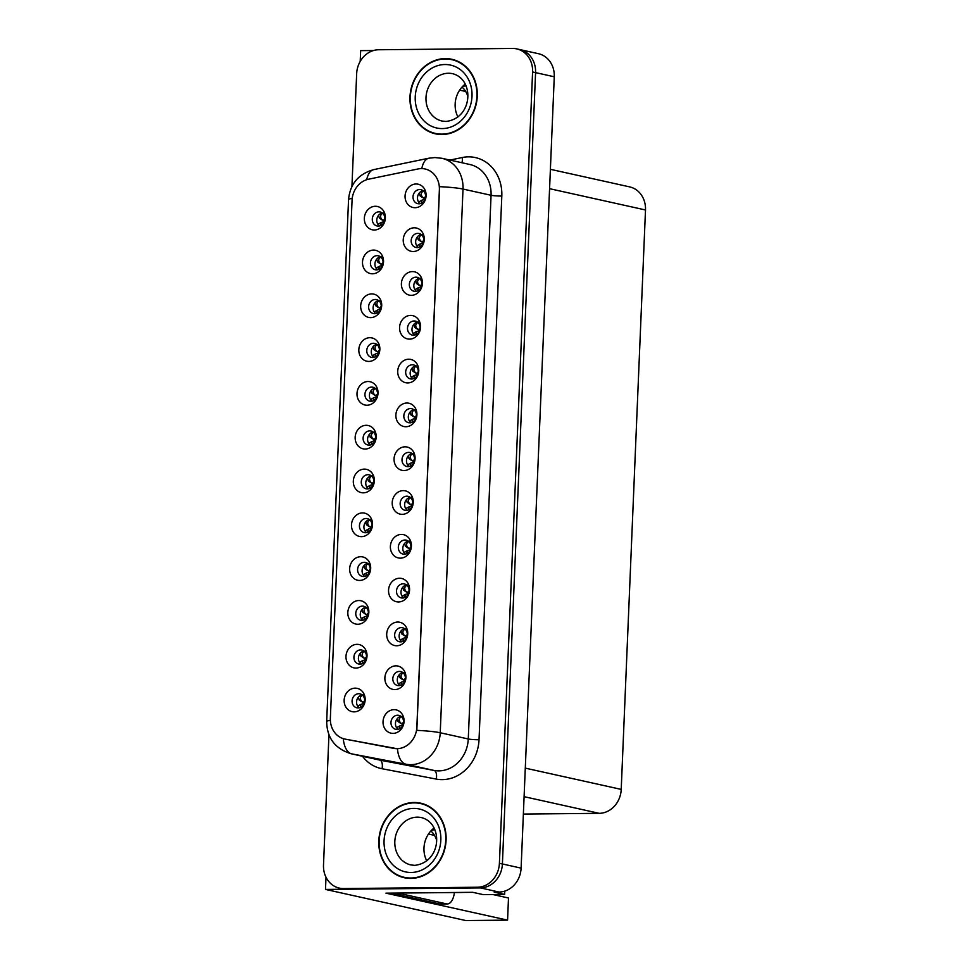 <?xml version="1.0" encoding="UTF-8"?>
<svg xmlns="http://www.w3.org/2000/svg" width="969" height="969" viewBox="0 0 969 969"><rect width="100%" height="100%" fill="white"/><g stroke="black" fill="none" stroke-linecap="round" stroke-linejoin="round"><path stroke-width="1.45" d="M369.71 430.878A7.158 6.274 -77.5 0 0 363.169 437.346A7.158 6.274 -77.5 0 0 367.869 444.989A7.158 6.274 -77.5 0 0 369.116 445.122A7.158 6.274 -77.5 0 0 375.657 438.654A7.158 6.274 -77.5 0 0 370.97 431.011A7.158 6.274 -77.5 0 0 369.71 430.878M370.219 445.001A7.158 6.274 102.5 0 1 367.784 437.637A7.158 6.274 102.5 0 1 373.101 431.992M366.173 425.306A11.931 10.453 -77.5 0 0 355.163 437.273A11.931 10.453 -77.5 0 0 365.18 449.035A11.931 10.453 -77.5 0 0 376.19 437.067A11.931 10.453 -77.5 0 0 366.173 425.306M367.881 474.689A7.158 6.274 -77.5 0 0 361.328 481.157A7.158 6.274 -77.5 0 0 366.028 488.788A7.158 6.274 -77.5 0 0 367.275 488.921A7.158 6.274 -77.5 0 0 373.828 482.453A7.158 6.274 -77.5 0 0 369.128 474.822A7.158 6.274 -77.5 0 0 367.881 474.689M368.377 488.8A7.158 6.274 102.5 0 1 365.943 481.448A7.158 6.274 102.5 0 1 371.26 475.803M364.332 469.117A11.931 10.453 -77.5 0 0 353.322 481.084A11.931 10.453 -77.5 0 0 363.339 492.833A11.931 10.453 -77.5 0 0 374.349 480.878A11.931 10.453 -77.5 0 0 364.332 469.117M366.04 518.5A7.158 6.274 -77.5 0 0 359.499 524.956A7.158 6.274 -77.5 0 0 364.187 532.599A7.158 6.274 -77.5 0 0 365.446 532.732A7.158 6.274 -77.5 0 0 371.987 526.264A7.158 6.274 -77.5 0 0 367.287 518.621A7.158 6.274 -77.5 0 0 366.04 518.5M366.548 532.611A7.158 6.274 102.5 0 1 364.114 525.246A7.158 6.274 102.5 0 1 369.431 519.614M362.503 512.916A11.931 10.453 -77.5 0 0 351.493 524.883A11.931 10.453 -77.5 0 0 361.51 536.644A11.931 10.453 -77.5 0 0 372.52 524.677A11.931 10.453 -77.5 0 0 362.503 512.916M415.943 277.17A7.158 6.274 -77.5 0 0 409.402 283.638A7.158 6.274 -77.5 0 0 414.102 291.281A7.158 6.274 -77.5 0 0 415.35 291.403A7.158 6.274 -77.5 0 0 421.89 284.947A7.158 6.274 -77.5 0 0 417.203 277.304A7.158 6.274 -77.5 0 0 415.943 277.17M416.452 291.294A7.158 6.274 102.5 0 1 414.017 283.929A7.158 6.274 102.5 0 1 419.335 278.285M412.406 271.599A11.931 10.453 -77.5 0 0 401.396 283.566A11.931 10.453 -77.5 0 0 411.413 295.327A11.931 10.453 -77.5 0 0 422.423 283.36A11.931 10.453 -77.5 0 0 412.406 271.599M410.444 408.591A7.158 6.274 -77.5 0 0 403.891 415.059A7.158 6.274 -77.5 0 0 408.591 422.69A7.158 6.274 -77.5 0 0 409.839 422.823A7.158 6.274 -77.5 0 0 416.391 416.355A7.158 6.274 -77.5 0 0 411.692 408.724A7.158 6.274 -77.5 0 0 410.444 408.591M410.941 422.702A7.158 6.274 102.5 0 1 408.506 415.35A7.158 6.274 102.5 0 1 413.824 409.705M406.895 403.019A11.931 10.453 -77.5 0 0 395.885 414.974A11.931 10.453 -77.5 0 0 405.902 426.735A11.931 10.453 -77.5 0 0 416.912 414.768A11.931 10.453 -77.5 0 0 406.895 403.019M378.891 211.86A7.158 6.274 -77.5 0 0 372.35 218.316A7.158 6.274 -77.5 0 0 377.05 225.959A7.158 6.274 -77.5 0 0 378.298 226.092A7.158 6.274 -77.5 0 0 384.838 219.624A7.158 6.274 -77.5 0 0 380.139 211.981A7.158 6.274 -77.5 0 0 378.891 211.86M379.4 225.971A7.158 6.274 102.5 0 1 376.965 218.606A7.158 6.274 102.5 0 1 382.283 212.974M375.354 206.276A11.931 10.453 -77.5 0 0 364.344 218.243A11.931 10.453 -77.5 0 0 374.361 230.004A11.931 10.453 -77.5 0 0 385.371 218.037A11.931 10.453 -77.5 0 0 375.354 206.276M412.273 364.78A7.158 6.274 -77.5 0 0 405.732 371.248A7.158 6.274 -77.5 0 0 410.432 378.891A7.158 6.274 -77.5 0 0 411.68 379.012A7.158 6.274 -77.5 0 0 418.22 372.556A7.158 6.274 -77.5 0 0 413.533 364.913A7.158 6.274 -77.5 0 0 412.273 364.78M412.782 378.903A7.158 6.274 102.5 0 1 410.347 371.539A7.158 6.274 102.5 0 1 415.665 365.894M408.736 359.208A11.931 10.453 -77.5 0 0 397.726 371.175A11.931 10.453 -77.5 0 0 407.743 382.937A11.931 10.453 -77.5 0 0 418.753 370.97A11.931 10.453 -77.5 0 0 408.736 359.208M417.784 233.372A7.158 6.274 -77.5 0 0 411.244 239.827A7.158 6.274 -77.5 0 0 415.931 247.47A7.158 6.274 -77.5 0 0 417.191 247.604A7.158 6.274 -77.5 0 0 423.732 241.136A7.158 6.274 -77.5 0 0 419.032 233.493A7.158 6.274 -77.5 0 0 417.784 233.372M418.293 247.483A7.158 6.274 102.5 0 1 415.846 240.118A7.158 6.274 102.5 0 1 421.176 234.486M414.248 227.8A11.931 10.453 -77.5 0 0 403.237 239.755A11.931 10.453 -77.5 0 0 413.254 251.516A11.931 10.453 -77.5 0 0 424.265 239.549A11.931 10.453 -77.5 0 0 414.248 227.8M360.529 649.908A7.158 6.274 -77.5 0 0 353.988 656.376A7.158 6.274 -77.5 0 0 358.687 664.019A7.158 6.274 -77.5 0 0 359.935 664.14A7.158 6.274 -77.5 0 0 366.476 657.685A7.158 6.274 -77.5 0 0 361.788 650.042A7.158 6.274 -77.5 0 0 360.529 649.908M361.037 664.019A7.158 6.274 102.5 0 1 358.603 656.667A7.158 6.274 102.5 0 1 363.92 651.023M356.992 644.337A11.931 10.453 -77.5 0 0 345.981 656.304A11.931 10.453 -77.5 0 0 355.998 668.065A11.931 10.453 -77.5 0 0 367.009 656.098A11.931 10.453 -77.5 0 0 356.992 644.337M403.092 583.81A7.158 6.274 -77.5 0 0 396.551 590.278A7.158 6.274 -77.5 0 0 401.251 597.909A7.158 6.274 -77.5 0 0 402.498 598.043A7.158 6.274 -77.5 0 0 409.039 591.574A7.158 6.274 -77.5 0 0 404.352 583.944A7.158 6.274 -77.5 0 0 403.092 583.81M403.601 597.921A7.158 6.274 102.5 0 1 401.166 590.569A7.158 6.274 102.5 0 1 406.483 584.925M399.555 578.239A11.931 10.453 -77.5 0 0 388.545 590.206A11.931 10.453 -77.5 0 0 398.562 601.955A11.931 10.453 -77.5 0 0 409.572 590A11.931 10.453 -77.5 0 0 399.555 578.239M375.221 299.469A7.158 6.274 -77.5 0 0 368.68 305.938A7.158 6.274 -77.5 0 0 373.368 313.568A7.158 6.274 -77.5 0 0 374.628 313.702A7.158 6.274 -77.5 0 0 381.168 307.234A7.158 6.274 -77.5 0 0 376.469 299.603A7.158 6.274 -77.5 0 0 375.221 299.469M375.73 313.581A7.158 6.274 102.5 0 1 373.283 306.216A7.158 6.274 102.5 0 1 378.613 300.584M371.684 293.898A11.931 10.453 -77.5 0 0 360.674 305.853A11.931 10.453 -77.5 0 0 370.691 317.614A11.931 10.453 -77.5 0 0 381.701 305.647A11.931 10.453 -77.5 0 0 371.684 293.898M399.422 671.42A7.158 6.274 -77.5 0 0 392.881 677.888A7.158 6.274 -77.5 0 0 397.581 685.531A7.158 6.274 -77.5 0 0 398.828 685.652A7.158 6.274 -77.5 0 0 405.369 679.196A7.158 6.274 -77.5 0 0 400.681 671.553A7.158 6.274 -77.5 0 0 399.422 671.42M399.931 685.543A7.158 6.274 102.5 0 1 397.496 678.179A7.158 6.274 102.5 0 1 402.813 672.534M395.885 665.848A11.931 10.453 -77.5 0 0 384.875 677.816A11.931 10.453 -77.5 0 0 394.892 689.577A11.931 10.453 -77.5 0 0 405.902 677.61A11.931 10.453 -77.5 0 0 395.885 665.848M414.114 320.981A7.158 6.274 -77.5 0 0 407.574 327.449A7.158 6.274 -77.5 0 0 412.261 335.08A7.158 6.274 -77.5 0 0 413.521 335.213A7.158 6.274 -77.5 0 0 420.061 328.745A7.158 6.274 -77.5 0 0 415.362 321.114A7.158 6.274 -77.5 0 0 414.114 320.981M414.611 335.092A7.158 6.274 102.5 0 1 412.176 327.728A7.158 6.274 102.5 0 1 417.506 322.096M410.577 315.409A11.931 10.453 -77.5 0 0 399.567 327.365A11.931 10.453 -77.5 0 0 409.572 339.126A11.931 10.453 -77.5 0 0 420.582 327.159A11.931 10.453 -77.5 0 0 410.577 315.409M404.933 540.012A7.158 6.274 -77.5 0 0 398.392 546.468A7.158 6.274 -77.5 0 0 403.08 554.111A7.158 6.274 -77.5 0 0 404.339 554.244A7.158 6.274 -77.5 0 0 410.88 547.776A7.158 6.274 -77.5 0 0 406.181 540.133A7.158 6.274 -77.5 0 0 404.933 540.012M405.442 554.123A7.158 6.274 102.5 0 1 402.995 546.758A7.158 6.274 102.5 0 1 408.324 541.126M401.396 534.428A11.931 10.453 -77.5 0 0 390.386 546.395A11.931 10.453 -77.5 0 0 400.403 558.156A11.931 10.453 -77.5 0 0 411.413 546.189A11.931 10.453 -77.5 0 0 401.396 534.428M377.062 255.659A7.158 6.274 -77.5 0 0 370.509 262.127A7.158 6.274 -77.5 0 0 375.209 269.757A7.158 6.274 -77.5 0 0 376.457 269.891A7.158 6.274 -77.5 0 0 383.009 263.435A7.158 6.274 -77.5 0 0 378.31 255.792A7.158 6.274 -77.5 0 0 377.062 255.659M377.559 269.77A7.158 6.274 102.5 0 1 375.124 262.417A7.158 6.274 102.5 0 1 380.442 256.773M373.513 250.087A11.931 10.453 -77.5 0 0 362.503 262.054A11.931 10.453 -77.5 0 0 372.52 273.803A11.931 10.453 -77.5 0 0 383.53 261.848A11.931 10.453 -77.5 0 0 373.513 250.087M408.603 452.402A7.158 6.274 -77.5 0 0 402.062 458.858A7.158 6.274 -77.5 0 0 406.762 466.501A7.158 6.274 -77.5 0 0 408.01 466.634A7.158 6.274 -77.5 0 0 414.55 460.166A7.158 6.274 -77.5 0 0 409.851 452.523A7.158 6.274 -77.5 0 0 408.603 452.402M409.112 466.513A7.158 6.274 102.5 0 1 406.677 459.149A7.158 6.274 102.5 0 1 411.995 453.516M405.066 446.818A11.931 10.453 -77.5 0 0 394.056 458.785A11.931 10.453 -77.5 0 0 404.073 470.546A11.931 10.453 -77.5 0 0 415.083 458.579A11.931 10.453 -77.5 0 0 405.066 446.818M371.551 387.079A7.158 6.274 -77.5 0 0 365.01 393.547A7.158 6.274 -77.5 0 0 369.698 401.178A7.158 6.274 -77.5 0 0 370.957 401.311A7.158 6.274 -77.5 0 0 377.498 394.843A7.158 6.274 -77.5 0 0 372.799 387.212A7.158 6.274 -77.5 0 0 371.551 387.079M372.048 401.19A7.158 6.274 102.5 0 1 369.613 393.826A7.158 6.274 102.5 0 1 374.93 388.194M368.014 381.507A11.931 10.453 -77.5 0 0 357.004 393.462A11.931 10.453 -77.5 0 0 367.009 405.224A11.931 10.453 -77.5 0 0 378.019 393.257A11.931 10.453 -77.5 0 0 368.014 381.507M406.774 496.201A7.158 6.274 -77.5 0 0 400.221 502.669A7.158 6.274 -77.5 0 0 404.921 510.3A7.158 6.274 -77.5 0 0 406.168 510.433A7.158 6.274 -77.5 0 0 412.721 503.965A7.158 6.274 -77.5 0 0 408.022 496.334A7.158 6.274 -77.5 0 0 406.774 496.201M407.271 510.312A7.158 6.274 102.5 0 1 404.836 502.959A7.158 6.274 102.5 0 1 410.153 497.315M403.225 490.629A11.931 10.453 -77.5 0 0 392.215 502.596A11.931 10.453 -77.5 0 0 402.232 514.345A11.931 10.453 -77.5 0 0 413.242 502.39A11.931 10.453 -77.5 0 0 403.225 490.629M401.263 627.621A7.158 6.274 -77.5 0 0 394.71 634.077A7.158 6.274 -77.5 0 0 399.41 641.72A7.158 6.274 -77.5 0 0 400.669 641.853A7.158 6.274 -77.5 0 0 407.21 635.385A7.158 6.274 -77.5 0 0 402.51 627.755A7.158 6.274 -77.5 0 0 401.263 627.621M401.76 641.732A7.158 6.274 102.5 0 1 399.325 634.368A7.158 6.274 102.5 0 1 404.642 628.736M397.714 622.05A11.931 10.453 -77.5 0 0 386.704 634.005A11.931 10.453 -77.5 0 0 396.721 645.766A11.931 10.453 -77.5 0 0 407.731 633.799A11.931 10.453 -77.5 0 0 397.714 622.05M373.38 343.268A7.158 6.274 -77.5 0 0 366.839 349.736A7.158 6.274 -77.5 0 0 371.539 357.379A7.158 6.274 -77.5 0 0 372.786 357.5A7.158 6.274 -77.5 0 0 379.327 351.044A7.158 6.274 -77.5 0 0 374.64 343.401A7.158 6.274 -77.5 0 0 373.38 343.268M373.889 357.391A7.158 6.274 102.5 0 1 371.454 350.027A7.158 6.274 102.5 0 1 376.771 344.383M369.843 337.697A11.931 10.453 -77.5 0 0 358.833 349.664A11.931 10.453 -77.5 0 0 368.85 361.425A11.931 10.453 -77.5 0 0 379.86 349.458A11.931 10.453 -77.5 0 0 369.843 337.697M397.593 715.231A7.158 6.274 -77.5 0 0 391.04 721.699A7.158 6.274 -77.5 0 0 395.74 729.33A7.158 6.274 -77.5 0 0 396.987 729.463A7.158 6.274 -77.5 0 0 403.54 722.995A7.158 6.274 -77.5 0 0 398.84 715.364A7.158 6.274 -77.5 0 0 397.593 715.231M398.089 729.342A7.158 6.274 102.5 0 1 395.655 721.978A7.158 6.274 102.5 0 1 400.972 716.345M394.044 709.659A11.931 10.453 -77.5 0 0 383.034 721.614A11.931 10.453 -77.5 0 0 393.051 733.376A11.931 10.453 -77.5 0 0 404.061 721.408A11.931 10.453 -77.5 0 0 394.044 709.659M364.211 562.299A7.158 6.274 -77.5 0 0 357.658 568.767A7.158 6.274 -77.5 0 0 362.358 576.398A7.158 6.274 -77.5 0 0 363.605 576.531A7.158 6.274 -77.5 0 0 370.158 570.063A7.158 6.274 -77.5 0 0 365.458 562.432A7.158 6.274 -77.5 0 0 364.211 562.299M364.707 576.41A7.158 6.274 102.5 0 1 362.273 569.057A7.158 6.274 102.5 0 1 367.59 563.413M360.662 556.727A11.931 10.453 -77.5 0 0 349.652 568.694A11.931 10.453 -77.5 0 0 359.669 580.443A11.931 10.453 -77.5 0 0 370.679 568.488A11.931 10.453 -77.5 0 0 360.662 556.727M362.37 606.109A7.158 6.274 -77.5 0 0 355.829 612.565A7.158 6.274 -77.5 0 0 360.516 620.208A7.158 6.274 -77.5 0 0 361.776 620.342A7.158 6.274 -77.5 0 0 368.317 613.874A7.158 6.274 -77.5 0 0 363.617 606.231A7.158 6.274 -77.5 0 0 362.37 606.109M362.866 620.221A7.158 6.274 102.5 0 1 360.432 612.856A7.158 6.274 102.5 0 1 365.761 607.224M358.833 600.538A11.931 10.453 -77.5 0 0 347.823 612.493A11.931 10.453 -77.5 0 0 357.84 624.254A11.931 10.453 -77.5 0 0 368.85 612.287A11.931 10.453 -77.5 0 0 358.833 600.538M419.625 189.561A7.158 6.274 -77.5 0 0 413.073 196.029A7.158 6.274 -77.5 0 0 417.772 203.66A7.158 6.274 -77.5 0 0 419.02 203.793A7.158 6.274 -77.5 0 0 425.573 197.325A7.158 6.274 -77.5 0 0 420.873 189.694A7.158 6.274 -77.5 0 0 419.625 189.561M420.122 203.672A7.158 6.274 102.5 0 1 417.687 196.319A7.158 6.274 102.5 0 1 423.005 190.675M416.076 183.989A11.931 10.453 -77.5 0 0 405.066 195.956A11.931 10.453 -77.5 0 0 415.083 207.705A11.931 10.453 -77.5 0 0 426.094 195.75A11.931 10.453 -77.5 0 0 416.076 183.989M358.7 693.719A7.158 6.274 -77.5 0 0 352.147 700.187A7.158 6.274 -77.5 0 0 356.846 707.818A7.158 6.274 -77.5 0 0 358.106 707.951A7.158 6.274 -77.5 0 0 364.647 701.483A7.158 6.274 -77.5 0 0 359.947 693.852A7.158 6.274 -77.5 0 0 358.7 693.719M359.196 707.83A7.158 6.274 102.5 0 1 356.762 700.466A7.158 6.274 102.5 0 1 362.079 694.834M355.151 688.147A11.931 10.453 -77.5 0 0 344.14 700.102A11.931 10.453 -77.5 0 0 354.157 711.864A11.931 10.453 -77.5 0 0 365.168 699.897A11.931 10.453 -77.5 0 0 355.151 688.147M421.345 168.606A21.463 18.811 -77.5 0 0 418.051 168.957L368.583 179.204A21.463 18.811 -77.5 0 0 352.062 200.377L330.356 718.235A21.463 18.811 -77.5 0 0 344.625 738.996A21.463 18.811 -77.5 0 0 345.109 739.105L393.765 748.383A21.463 18.811 -77.5 0 0 416.852 727.138L439.381 189.767A21.463 18.811 -77.5 0 0 425.1 168.994A21.463 18.811 -77.5 0 0 421.345 168.606M326.008 877.26L325.487 889.421L480.382 887.907A23.85 20.906 -77.5 0 0 502.402 863.973L535.578 72.627A23.85 20.906 -77.5 0 0 519.711 49.552A23.85 20.906 -77.5 0 1 535.578 72.627L502.402 863.973A23.85 20.906 -77.5 0 1 480.382 887.907L346.514 889.215A23.85 20.906 -77.5 0 1 342.348 888.779L339.356 888.113A23.85 20.906 -77.5 0 0 343.523 888.549L477.39 887.241A23.85 20.906 -77.5 0 0 499.41 863.306L532.587 71.96A23.85 20.906 -77.5 0 0 516.719 48.886A23.85 20.906 -77.5 0 0 512.553 48.45L378.685 49.758A23.85 20.906 -77.5 0 0 356.665 73.692L351.929 186.508M373.61 50.509L360.65 50.63L360.202 61.41M492.894 894.532L508.495 897.997L507.574 920.138L385.965 893.164L472.727 892.316L483.204 894.629L504.643 894.423L494.178 892.098L499.083 892.049A23.85 20.906 -77.5 0 0 521.104 868.127L554.268 76.781A23.85 20.906 -77.5 0 0 538.413 53.695L516.719 48.886M504.788 891.117L504.643 894.423M507.574 920.138L465.798 920.55L325.487 889.421M550.392 169.309L629.644 186.884A23.85 20.906 102.5 0 1 645.499 209.97L621.214 789.396A23.85 20.906 102.5 0 1 599.193 813.33L523.369 814.069M465.701 91.474L459.645 90.129M434.524 835.387L428.468 834.043M445.219 58.6A38.166 33.443 -77.5 0 0 410.311 93.072A38.166 33.443 -77.5 0 0 435.36 133.807A38.166 33.443 -77.5 0 0 442.034 134.509A38.166 33.443 -77.5 0 0 476.942 100.025A38.166 33.443 -77.5 0 0 451.893 59.291A38.166 33.443 -77.5 0 0 445.219 58.6M433.276 132.85A38.166 33.443 -77.5 0 0 436.862 134.097M414.042 802.502A38.166 33.443 -77.5 0 0 379.133 836.974A38.166 33.443 -77.5 0 0 404.182 877.708A38.166 33.443 -77.5 0 0 410.856 878.411A38.166 33.443 -77.5 0 0 445.764 843.926A38.166 33.443 -77.5 0 0 420.716 803.192A38.166 33.443 -77.5 0 0 414.042 802.502M402.087 876.751A38.166 33.443 -77.5 0 0 405.684 877.999M439.599 186.678L416.815 730.372A27.822 2.677 2.4 0 1 440.229 732.758A31.807 27.871 102.5 0 1 410.868 764.662A31.807 27.871 102.5 0 1 406.023 764.226L351.808 753.882A31.807 27.871 102.5 0 1 351.093 753.737L379.133 759.962A31.807 27.871 -77.5 0 0 379.848 760.108L434.064 770.452A31.807 27.871 -77.5 0 0 438.909 770.876A31.807 27.871 -77.5 0 0 468.269 738.972L491.065 195.278A31.807 27.871 -77.5 0 0 469.917 164.512L441.876 158.286A31.807 27.871 102.5 0 1 463.012 189.064A27.822 2.677 -177.6 0 0 439.599 186.678M449.931 160.079L462.31 157.511A39.753 34.836 102.5 0 1 501.809 196.041L479.025 739.735A39.753 34.836 102.5 0 1 442.324 779.621A39.753 34.836 102.5 0 1 436.268 779.076A7.946 3.828 -79.2 0 0 434.064 770.452L406.023 764.226A27.822 13.396 100.8 0 1 397.447 748.771L345.17 739.117M328.951 734.865L323.501 865.038A23.85 20.906 -77.5 0 0 339.356 888.113M422.205 803.567A38.166 33.443 -77.5 0 0 418.414 803.18M453.383 59.666A38.166 33.443 -77.5 0 0 449.592 59.279M363.218 694.785C360.165 696.263 359.584 698.383 361.473 701.181L359.124 699.945L363.145 702.404L364.707 700.502M361.473 701.181L363.145 702.404M359.124 699.945L358.421 697.086M358.881 705.529L358.046 706.704M363.569 704.584L363.096 703.724L361.062 704.306L360.238 707.515M361.776 701.592L360.795 701.168L361.776 701.592M363.096 703.724L364.247 703.748M403.601 722.026L402.038 723.916L399.688 722.68L398.017 721.469L397.314 718.586M402.038 723.916L400.367 722.692C398.392 720.04 398.974 717.908 402.111 716.297M399.143 729.027L399.955 725.817L401.99 725.236L402.462 726.096M397.774 727.041L396.939 728.216M403.152 725.26L401.99 725.236M365.059 650.986C362.006 652.452 361.425 654.584 363.302 657.37L360.952 656.146L364.986 658.593L366.548 656.691M363.302 657.37L364.986 658.593M360.952 656.146L360.262 653.276M360.722 661.718L359.887 662.893M365.41 660.773L364.925 659.913L362.891 660.495L362.067 663.704M363.605 657.781L362.624 657.37L363.605 657.781M364.925 659.913L366.088 659.937M366.9 607.175C363.847 608.641 363.254 610.773 365.143 613.571L362.794 612.335L366.815 614.794L368.39 612.892M365.143 613.571L366.815 614.794M362.794 612.335L362.091 609.465M362.551 617.919L361.728 619.094M367.251 616.962L366.767 616.114L364.732 616.696L363.908 619.906M365.446 613.983L364.465 613.559L365.446 613.983M366.767 616.114L367.929 616.139M368.729 563.364C365.676 564.842 365.095 566.974 366.985 569.76L364.623 568.537L368.656 570.983L370.219 569.082M366.985 569.76L368.656 570.983M364.623 568.537L363.932 565.666M364.392 574.108L363.557 575.283M369.08 573.163L368.595 572.304L366.561 572.885L365.749 576.095M367.275 570.172L366.306 569.76L367.275 570.172M368.595 572.304L369.758 572.328M405.442 678.227L403.879 680.105L401.517 678.881L399.846 677.658L399.155 674.787M403.879 680.105L402.208 678.881C400.233 676.229 400.815 674.097 403.952 672.498M400.984 685.216L401.784 682.006L403.819 681.437L404.303 682.285M399.616 683.23L398.78 684.417M404.981 681.449L403.819 681.437M407.283 634.416L405.708 636.294L403.358 635.07L401.687 633.847L400.996 630.976M405.708 636.294L404.037 635.07C402.062 632.43 402.644 630.298 405.781 628.687M402.813 641.405L403.625 638.208L405.66 637.626L406.132 638.474M401.445 639.431L400.609 640.606M406.823 637.65L405.66 637.626M405.199 591.272L403.516 590.048L402.825 587.178M405.187 591.272L407.549 592.495L405.878 591.272C403.903 588.619 404.485 586.487 407.622 584.888M404.654 597.607L405.454 594.397L407.489 593.815L407.973 594.675M403.286 595.62L402.45 596.795M409.112 590.618L407.549 592.495L408.736 592.992M407.549 592.495L408.821 592.701M408.652 593.84L407.489 593.815M410.953 546.807L409.39 548.684L407.028 547.461L405.357 546.237L404.667 543.367M409.39 548.684L407.707 547.461C405.745 544.82 406.326 542.688 409.463 541.077M406.483 553.796L407.295 550.598L409.33 550.017L409.814 550.864M405.127 551.821L404.291 552.996M410.493 550.041L409.33 550.017M466.065 85.987A24.249 11.446 89.4 0 0 465.374 85.95A24.249 11.446 89.4 0 0 462.068 87.016M461.922 87.174A24.249 11.446 -90.6 0 1 467.833 96.21M434.887 829.888A24.249 11.446 89.4 0 0 434.197 829.852A24.249 11.446 89.4 0 0 430.89 830.917M430.745 831.075A24.249 11.446 -90.6 0 1 436.644 840.123M401.844 893.006A15.904 7.51 -90.6 0 1 401.82 893.951L394.807 894.012A15.904 7.51 89.4 0 0 394.831 893.079M454.437 892.57A15.904 7.51 -90.6 0 1 447.363 903.956A15.904 7.51 -90.6 0 1 446.539 903.871L401.82 893.951M447.363 903.956L440.35 904.029A15.904 7.51 -90.6 0 1 439.526 903.944L394.807 894.012M460.832 892.425L461.159 892.497A15.904 13.929 -77.5 0 0 462.528 892.413M403.358 892.994L461.159 892.497M445.207 58.988A37.767 33.091 102.5 0 1 451.808 59.678A37.767 33.091 102.5 0 1 476.591 99.989A37.767 33.091 102.5 0 1 442.058 134.11A37.767 33.091 102.5 0 1 435.444 133.419A37.767 33.091 102.5 0 1 410.662 93.109A37.767 33.091 102.5 0 1 445.207 58.988M451.808 59.678L454.8 60.344A37.767 33.091 102.5 0 1 456.98 60.914M457.949 116.958A24.249 21.245 102.5 0 1 465.229 84.109M440.653 134.485A37.767 33.091 102.5 0 1 438.436 134.085L435.444 133.419M414.029 802.889A37.767 33.091 102.5 0 1 420.631 803.58A37.767 33.091 102.5 0 1 445.413 843.89A37.767 33.091 102.5 0 1 410.88 878.011A37.767 33.091 102.5 0 1 404.267 877.32A37.767 33.091 102.5 0 1 379.485 837.01A37.767 33.091 102.5 0 1 414.029 802.889M420.631 803.58L423.623 804.246A37.767 33.091 102.5 0 1 425.803 804.815M426.772 860.86A24.249 21.245 102.5 0 1 434.051 828.023M409.475 878.386A37.767 33.091 102.5 0 1 407.259 877.987L404.267 877.32M370.57 519.566C367.517 521.031 366.924 523.163 368.814 525.961L366.464 524.726L370.485 527.172L372.06 525.283M368.814 525.961L370.485 527.172M366.464 524.726L365.773 521.855M366.234 530.297L365.398 531.484M370.921 529.353L370.437 528.505L368.402 529.086L367.578 532.296M369.116 526.373L368.135 525.949L369.116 526.373M370.437 528.505L371.599 528.517M372.399 475.755C369.346 477.232 368.765 479.364 370.655 482.15L368.293 480.927L372.326 483.374L373.889 481.472M370.655 482.15L372.326 483.374M368.293 480.927L367.602 478.056M368.063 486.499L367.227 487.673M372.75 485.554L372.266 484.694L370.243 485.275L369.419 488.485M370.957 482.562L369.976 482.138L370.957 482.562M372.266 484.694L373.428 484.718M374.24 431.956C371.188 433.422 370.606 435.553 372.484 438.339L370.134 437.116L374.167 439.563L375.73 437.661M372.484 438.339L374.167 439.563M370.134 437.116L369.443 434.245M369.904 442.688L369.068 443.875M374.591 441.743L374.107 440.895L372.072 441.476L371.248 444.686M372.786 438.763L371.805 438.339L372.786 438.763M374.107 440.895L375.269 440.907M412.782 502.996L411.219 504.885L407.198 502.439M411.219 504.885L409.548 503.662C407.574 501.009 408.155 498.878 411.292 497.267M409.548 503.662L407.186 502.439L406.495 499.568M408.324 509.997L409.136 506.787L411.171 506.206L411.643 507.066M406.956 508.01L406.12 509.185M412.322 506.23L411.171 506.206M414.623 459.197L413.06 461.074L410.699 459.851L409.027 458.628L408.337 455.757M413.06 461.074L411.377 459.851C409.415 457.198 409.996 455.079 413.133 453.468M410.166 466.186L410.965 462.988L413 462.407L413.484 463.255M408.797 464.199L407.961 465.386M414.163 462.431L413 462.407M416.452 415.386L414.889 417.276L412.54 416.04L410.868 414.829L410.166 411.946M414.889 417.276L413.218 416.052C411.244 413.4 411.825 411.268 414.962 409.657M411.995 422.387L412.806 419.177L414.841 418.596L415.313 419.456M410.626 420.401L409.79 421.576M416.004 418.62L414.841 418.596M376.069 388.145C373.017 389.623 372.435 391.755 374.325 394.54L371.975 393.317L375.996 395.764L377.571 393.862M374.325 394.54L375.996 395.764M371.975 393.317L371.272 390.446M371.733 398.889L370.897 400.064M376.42 397.944L375.948 397.084L373.913 397.665L373.089 400.875M374.628 394.952L373.646 394.528L374.628 394.952M375.948 397.084L377.111 397.108M377.91 344.346C374.858 345.812 374.276 347.944 376.154 350.73L373.804 349.506L377.837 351.953L379.4 350.051M376.154 350.73L377.837 351.953M373.804 349.506L373.113 346.636M373.574 355.078L372.738 356.265M378.261 354.133L377.777 353.273L375.742 353.855L374.93 357.077M376.457 351.141L375.475 350.73L376.457 351.141M377.777 353.273L378.94 353.297M379.751 300.535C376.699 302.013 376.105 304.133 377.995 306.931L375.645 305.695L379.666 308.154L381.241 306.252M377.995 306.931L379.666 308.154M375.645 305.695L374.955 302.825M375.415 311.279L374.579 312.454M380.102 310.334L379.618 309.474L377.583 310.056L376.759 313.266M378.298 307.343L377.316 306.919L378.298 307.343M379.618 309.474L380.781 309.499M381.58 256.737C378.528 258.202 377.946 260.334 379.836 263.12L377.474 261.896L381.507 264.343L383.07 262.442M379.836 263.12L381.507 264.343M377.474 261.896L376.784 259.026M377.244 267.468L376.408 268.643M381.931 266.523L381.447 265.663L379.412 266.245L378.6 269.455M380.127 263.532L379.158 263.12L380.127 263.532M381.447 265.663L382.61 265.688M383.421 212.926C380.369 214.391 379.787 216.523 381.665 219.321L379.315 218.086L383.336 220.544L384.911 218.643M381.665 219.321L383.336 220.544M379.315 218.086L378.625 215.215M379.085 223.669L378.249 224.844M383.772 222.713L383.288 221.865L381.253 222.446L380.429 225.656M381.968 219.733L380.987 219.309L381.968 219.733M383.288 221.865L384.451 221.889M418.293 371.587L416.731 373.465L414.369 372.241L412.697 371.018L412.007 368.147M416.731 373.465L415.059 372.241C413.085 369.589 413.666 367.469 416.803 365.858M413.836 378.576L414.635 375.366L416.67 374.797L417.154 375.645M412.467 376.59L411.631 377.777M417.833 374.809L416.67 374.797M420.134 327.776L418.56 329.654L416.21 328.43L414.538 327.219L413.848 324.336M418.56 329.654L416.888 328.443C414.914 325.79 415.507 323.658 418.632 322.047M415.665 334.765L416.476 331.568L418.511 330.986L418.996 331.846M414.296 332.791L413.472 333.966M419.674 331.01L418.511 330.986M421.963 283.978L420.401 285.855L418.039 284.632L416.367 283.408L415.677 280.538M420.401 285.855L418.729 284.632C416.755 281.979 417.336 279.847 420.473 278.248M417.506 290.966L418.305 287.757L420.34 287.187L420.825 288.035M416.137 288.98L415.301 290.167M421.503 287.199L420.34 287.187M423.804 240.167L422.242 242.044L419.88 240.821L418.208 239.597L417.518 236.727M422.242 242.044L420.558 240.821C418.596 238.18 419.177 236.048 422.314 234.437M419.335 247.156L420.146 243.958L422.181 243.376L422.666 244.224M417.978 245.181L417.142 246.356M423.344 243.401L422.181 243.376M425.633 196.368L424.071 198.245L421.721 197.022L420.049 195.799L419.347 192.928M424.071 198.245L422.399 197.022C420.425 194.369 421.006 192.237 424.143 190.639M421.176 203.357L421.987 200.147L424.022 199.566L424.495 200.426M419.807 201.37L418.971 202.545M425.185 199.59L424.022 199.566M554.268 76.781L532.587 71.96M521.104 868.127L499.41 863.306M499.083 892.049L477.39 887.241M621.214 789.396L525.295 768.126M645.499 209.97L549.58 188.689M599.193 813.33L524.096 796.663M479.025 739.735A7.946 0.763 2.4 0 1 468.269 738.972L440.229 732.758L463.012 189.064L491.065 195.278A7.946 0.763 2.4 0 0 501.809 196.041M441.876 158.286L434.875 157.559L428.892 158.201A27.822 12.476 78.3 0 0 421.781 168.606M330.356 720.391A27.822 2.677 -177.6 0 0 326.674 721.554C326.989 738.075 335.129 748.807 351.093 753.737M326.674 721.554L348.549 199.614A27.822 2.677 2.4 0 1 352.219 198.451M343.256 738.632A27.822 13.396 100.8 0 0 351.808 753.882L379.848 760.108A7.946 3.828 -79.2 0 1 382.052 768.732A39.753 34.836 102.5 0 1 362.479 756.268M348.549 199.614C350.051 183.953 358.457 173.948 373.768 169.611A27.822 12.476 78.3 0 0 366.718 179.689M436.268 779.076L382.052 768.732M343.523 888.549L346.514 889.215M462.31 157.511A7.946 3.561 -101.7 0 1 461.862 162.719M400.367 722.692L398.005 721.469M402.208 678.881L399.846 677.658M404.037 635.07L401.687 633.847M405.878 591.272L403.516 590.048M407.707 547.461L405.357 546.237M446.539 903.871L439.526 903.944M452.62 73.705A24.249 21.245 -77.5 0 0 448.381 73.256A24.249 21.245 -77.5 0 0 426.203 95.168A24.249 21.245 -77.5 0 0 442.118 121.052L445.946 121.452C473.187 118.254 474.568 79.107 452.62 73.705M444.977 64.523A32.195 28.222 102.5 0 1 472.012 96.27A32.195 28.222 102.5 0 1 442.288 128.574A32.195 28.222 102.5 0 1 415.241 96.827A32.195 28.222 102.5 0 1 444.977 64.523M421.442 817.606A24.249 21.245 -77.5 0 0 417.203 817.17A24.249 21.245 -77.5 0 0 395.025 839.081A24.249 21.245 -77.5 0 0 410.941 864.954L414.768 865.353C442.009 862.156 443.39 823.008 421.442 817.606M413.787 808.425A32.195 28.222 102.5 0 1 440.834 840.171A32.195 28.222 102.5 0 1 411.11 872.475A32.195 28.222 102.5 0 1 384.063 840.729A32.195 28.222 102.5 0 1 413.787 808.425M411.377 459.851L409.027 458.628M413.218 416.052L410.868 414.829M415.059 372.241L412.697 371.018M416.888 328.443L414.538 327.207M418.729 284.632L416.367 283.408M420.558 240.821L418.208 239.597M422.399 197.022L420.037 195.799M428.892 158.201L373.768 169.611M358.7 705.602L361.062 704.306M361.11 701.374L363.52 702.634M399.955 725.817L397.593 727.113M400.015 722.886L402.426 724.146M360.529 661.791L362.891 660.495M362.951 657.563L365.361 658.835M362.37 617.992L364.732 616.696M364.78 613.765L367.19 615.024M364.199 574.181L366.561 572.885M366.621 569.954L369.032 571.226M401.784 682.006L399.422 683.302M401.844 679.087L404.255 680.347M403.625 638.208L401.263 639.504M403.685 635.276L406.096 636.536M405.454 594.397L403.092 595.693M405.514 591.478L407.937 592.725M407.295 550.598L404.933 551.894M407.355 547.667L409.766 548.926M366.04 530.382L368.402 529.074M368.462 526.155L370.873 527.415M367.869 486.571L370.231 485.275M370.291 482.344L372.702 483.604M369.71 442.772L372.072 441.464M372.132 438.545L374.543 439.805M409.136 506.787L406.774 508.083M409.197 503.856L411.607 505.115M410.965 462.988L408.603 464.284M411.026 460.057L413.436 461.317M412.806 419.177L410.444 420.473M412.867 416.246L415.277 417.506M371.551 398.962L373.913 397.665M373.961 394.734L376.372 395.994M373.38 355.163L375.742 353.855M375.802 350.923L378.213 352.195M375.221 311.352L377.583 310.056M377.644 307.125L380.054 308.384M377.05 267.541L379.412 266.245M379.473 263.314L381.883 264.585M378.891 223.742L381.253 222.434M381.314 219.515L383.724 220.775M414.635 375.366L412.273 376.662M414.696 372.447L417.106 373.707M416.476 331.568L414.114 332.864M416.537 328.636L418.947 329.896M418.305 287.757L415.943 289.053M418.366 284.838L420.788 286.097M420.146 243.958L417.784 245.254M420.207 241.027L422.617 242.286M421.987 200.147L419.625 201.443M422.048 197.216L424.458 198.475"/></g></svg>
